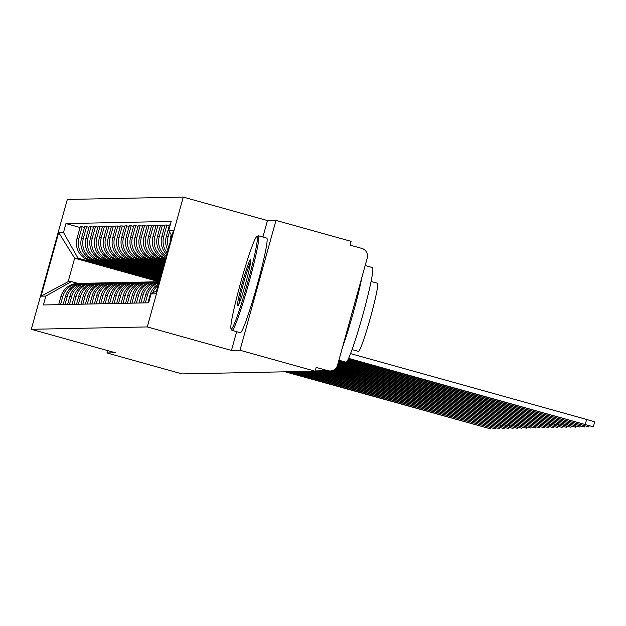 <?xml version="1.0" encoding="UTF-8"?>
<svg xmlns="http://www.w3.org/2000/svg" width="626" height="626" viewBox="0 0 626 626"><rect width="100%" height="100%" fill="white"/><g stroke="black" fill="none" stroke-linecap="round" stroke-linejoin="round"><path stroke-width="0.94" d="M239.985 350.239L275.988 220.399L267.466 220.571L183.277 197.088L67.311 199.459L31.3 329.299L147.266 326.928L231.456 350.411L239.985 350.239L315.113 371.187L182.103 373.91L106.968 352.954L115.497 352.782L31.3 329.299M275.988 220.399L351.123 241.346L350.075 245.134L361.781 248.397A7.856 7.841 88.8 0 1 367.227 258.076L337.524 365.201A7.856 7.841 88.8 0 1 330.129 370.952L317.171 371.218A7.856 7.841 -91.2 0 1 315.168 370.999A7.856 7.856 0 0 0 317.171 371.218M209.014 373.362A7.856 7.841 -91.2 0 0 210.078 373.409A7.856 7.856 0 0 0 211.134 373.315A7.856 7.841 -91.2 0 1 210.078 373.409L197.12 373.675A7.856 7.841 -91.2 0 1 196.055 373.628M107.625 350.591L106.968 352.954M315.191 370.928L327.868 370.67L316.169 367.407L315.113 371.187M327.868 370.67A7.856 7.841 88.8 0 0 330.129 370.952M171.211 234.766L170.757 236.417A18.076 18.029 88.8 0 0 170.131 242.418M157.149 289.251A18.076 18.029 88.8 0 0 156.015 291.121M168.676 247.677A18.076 18.029 -91.2 0 1 168.183 236.471L169.497 231.722M152.58 293.062A18.076 18.029 -91.2 0 1 158.206 285.425M170.202 224.945L169.497 224.961L166.289 236.511A18.076 18.029 88.8 0 0 167.964 250.244M158.628 283.907A18.076 18.029 88.8 0 0 150.123 294.807L147.9 302.827M167.212 252.943A18.076 18.029 -91.2 0 1 163.715 236.558L166.923 225.016L165.029 225.055L161.829 236.597A18.076 18.029 88.8 0 0 166.774 254.539M145.326 302.882L147.548 294.854A18.076 18.029 -91.2 0 1 158.981 282.631M169.294 225.681L166.923 225.016M159.129 282.091A18.076 18.029 88.8 0 0 145.662 294.893L143.44 302.914M166.281 256.3A18.076 18.029 -91.2 0 1 159.254 236.651L162.455 225.11L160.569 225.149L157.369 236.691A18.076 18.029 88.8 0 0 165.992 257.341M140.866 302.968L143.088 294.948A18.076 18.029 -91.2 0 1 159.223 281.763M164.834 225.767L162.455 225.11M159.231 281.739L158.198 281.763A18.076 18.029 88.8 0 0 141.202 294.987L138.972 303.007M165.687 258.452A18.076 18.029 -91.2 0 1 154.794 236.745L157.995 225.196L156.109 225.235L152.908 236.785A18.076 18.029 88.8 0 0 165.444 259.039L165.514 259.062M136.398 303.062L138.628 295.042A18.076 18.029 -91.2 0 1 156.915 281.833M160.373 225.861L157.995 225.196M155.624 281.81L153.738 281.849A18.076 18.029 88.8 0 0 136.734 295.081L134.512 303.101M165.319 259.774L162.87 259.094A18.076 18.029 -91.2 0 1 150.334 236.839L153.534 225.29L151.641 225.329L148.44 236.871A18.076 18.029 88.8 0 0 160.984 259.133L165.178 260.299M131.937 303.156L134.16 295.128A18.076 18.029 -91.2 0 1 152.447 281.927M155.905 225.955L153.534 225.29M151.163 281.903L149.27 281.943A18.076 18.029 88.8 0 0 132.274 295.167L130.051 303.187M164.974 261.019L158.409 259.18A18.076 18.029 -91.2 0 1 145.866 236.925L149.066 225.383L147.18 225.423L143.98 236.964A18.076 18.029 88.8 0 0 156.516 259.219L164.834 261.543M127.477 303.242L129.699 295.222A18.076 18.029 -91.2 0 1 147.986 282.013M151.445 226.041L149.066 225.383M146.695 281.997L144.809 282.036A18.076 18.029 88.8 0 0 127.814 295.261L125.591 303.281M164.63 262.255L153.941 259.274A18.076 18.029 -91.2 0 1 141.406 237.019L144.606 225.47L142.72 225.509L139.52 237.058A18.076 18.029 88.8 0 0 152.055 259.313L164.489 262.779M123.017 303.336L125.239 295.315A18.076 18.029 -91.2 0 1 143.526 282.107M146.985 226.135L144.606 225.47M142.235 282.083L140.349 282.123A18.076 18.029 88.8 0 0 123.353 295.355L121.123 303.375M164.286 263.499L149.481 259.367A18.076 18.029 -91.2 0 1 136.945 237.113L140.146 225.563L138.26 225.603L135.052 237.144A18.076 18.029 88.8 0 0 147.595 259.407L164.145 264.023M118.549 303.43L120.779 295.402A18.076 18.029 -91.2 0 1 139.058 282.201M142.525 226.229L140.146 225.563M137.775 282.177L135.889 282.216A18.076 18.029 88.8 0 0 118.885 295.441L116.663 303.469M163.942 264.735L145.021 259.461A18.076 18.029 -91.2 0 1 132.477 237.199L135.685 225.657L133.792 225.696L130.591 237.238A18.076 18.029 88.8 0 0 143.127 259.493L163.801 265.26M114.089 303.516L116.311 295.495A18.076 18.029 -91.2 0 1 134.598 282.287M138.056 226.315L135.685 225.657M133.315 282.271L131.421 282.31A18.076 18.029 88.8 0 0 114.425 295.535L112.203 303.555M163.597 265.98L140.553 259.547A18.076 18.029 -91.2 0 1 128.017 237.293L131.217 225.743L129.332 225.783L126.131 237.332A18.076 18.029 88.8 0 0 138.667 259.587L163.456 266.504M109.628 303.61L111.851 295.589A18.076 18.029 -91.2 0 1 130.138 282.381M133.596 226.409L131.217 225.743M128.846 282.357L126.961 282.396A18.076 18.029 88.8 0 0 109.965 295.628L107.742 303.649M163.253 267.216L136.092 259.641A18.076 18.029 -91.2 0 1 123.557 237.387L126.757 225.837L124.871 225.876L121.671 237.418A18.076 18.029 88.8 0 0 134.207 259.68L163.112 267.74M105.168 303.704L107.39 295.675A18.076 18.029 -91.2 0 1 125.677 282.475M129.136 226.502L126.757 225.837M124.386 282.451L122.5 282.49A18.076 18.029 88.8 0 0 105.504 295.715L103.274 303.743M162.909 268.452L131.632 259.735A18.076 18.029 -91.2 0 1 119.096 237.473L122.297 225.931L120.411 225.97L117.203 237.512A18.076 18.029 88.8 0 0 129.746 259.767L162.768 268.977M100.7 303.79L102.93 295.769A18.076 18.029 -91.2 0 1 121.209 282.561M124.668 226.589L122.297 225.931M119.926 282.545L118.032 282.584A18.076 18.029 88.8 0 0 101.036 295.808L98.814 303.829M162.572 269.696L127.172 259.821A18.076 18.029 -91.2 0 1 114.628 237.567L117.829 226.017L115.943 226.056L112.743 237.606A18.076 18.029 88.8 0 0 125.278 259.86L162.424 270.221M96.24 303.884L98.462 295.863A18.076 18.029 -91.2 0 1 116.749 282.655M120.208 226.682L117.829 226.017M115.458 282.631L113.572 282.67A18.076 18.029 88.8 0 0 96.576 295.902L94.354 303.923M162.228 270.933L122.704 259.915A18.076 18.029 -91.2 0 1 110.168 237.661L113.369 226.111L111.483 226.15L108.282 237.692A18.076 18.029 88.8 0 0 120.818 259.954L162.079 271.457M91.779 303.978L94.002 295.949A18.076 18.029 -91.2 0 1 112.289 282.749M115.747 226.776L113.369 226.111M110.998 282.725L109.112 282.764A18.076 18.029 88.8 0 0 92.116 295.988L89.886 304.017M161.884 272.177L118.244 260.009A18.076 18.029 -91.2 0 1 105.708 237.747L108.908 226.205L107.023 226.244L103.814 237.786A18.076 18.029 88.8 0 0 116.358 260.04L161.735 272.701M87.311 304.064L89.541 296.043A18.076 18.029 -91.2 0 1 107.829 282.835M111.287 226.862L108.908 226.205M106.537 282.819L104.652 282.858A18.076 18.029 88.8 0 0 87.648 296.082L85.426 304.103M161.539 273.413L113.783 260.095A18.076 18.029 -91.2 0 1 101.24 237.841L104.448 226.291L102.554 226.33L99.354 237.88A18.076 18.029 88.8 0 0 111.897 260.134L161.391 273.938M82.851 304.158L85.073 296.137A18.076 18.029 -91.2 0 1 103.36 282.929M106.819 226.956L104.448 226.291M102.077 282.913L100.183 282.944A18.076 18.029 88.8 0 0 83.188 296.176L80.965 304.197M161.195 274.657L109.323 260.189A18.076 18.029 -91.2 0 1 96.78 237.935L99.98 226.385L98.094 226.424L94.894 237.974A18.076 18.029 88.8 0 0 107.429 260.228L161.046 275.182M78.391 304.252L80.613 296.223A18.076 18.029 -91.2 0 1 98.9 283.022M102.359 227.05L99.98 226.385M97.609 282.999L95.723 283.038A18.076 18.029 88.8 0 0 78.727 296.262L76.505 304.291M160.851 275.894L104.855 260.283A18.076 18.029 -91.2 0 1 92.319 238.021L95.52 226.479L93.634 226.518L90.434 238.06A18.076 18.029 88.8 0 0 102.969 260.314L160.702 276.418M73.931 304.338L76.153 296.317A18.076 18.029 -91.2 0 1 94.44 283.108M97.899 227.136L95.52 226.479M93.149 283.093L91.263 283.132A18.076 18.029 88.8 0 0 74.267 296.356L72.037 304.377M160.506 277.138L100.395 260.369A18.076 18.029 -91.2 0 1 87.859 238.115L91.06 226.565L89.174 226.604L85.965 238.154A18.076 18.029 88.8 0 0 98.509 260.408L160.358 277.662M69.463 304.432L71.693 296.411A18.076 18.029 -91.2 0 1 89.972 283.202M93.43 227.23L91.06 226.565M88.689 283.187L86.803 283.218A18.076 18.029 88.8 0 0 69.799 296.45L67.577 304.471M160.162 278.374L95.934 260.463A18.076 18.029 -91.2 0 1 83.391 238.209L86.599 226.659L84.706 226.698L81.505 238.248A18.076 18.029 88.8 0 0 94.041 260.502L160.013 278.899M65.002 304.526L67.225 296.497A18.076 18.029 -91.2 0 1 85.512 283.296M88.97 227.324L86.599 226.659M84.228 283.273L82.335 283.312A18.076 18.029 88.8 0 0 65.339 296.536L63.116 304.565M159.818 279.619L91.466 260.557A18.076 18.029 -91.2 0 1 78.931 238.295L82.131 226.753L80.245 226.792L77.045 238.334A18.076 18.029 88.8 0 0 89.581 260.596L159.669 280.143M60.542 304.612L62.764 296.591A18.076 18.029 -91.2 0 1 81.051 283.382M84.51 227.41L82.131 226.753M79.76 283.367L77.874 283.406A18.076 18.029 88.8 0 0 60.878 296.63L58.648 304.651M171.915 236.002L168.707 230.321L173.519 230.219L155.882 293.821L151.077 293.915L156.743 290.707M159.121 281.739L74.658 258.186L68.148 281.653L71.434 281.59L45.862 296.067L43.397 304.964L148.605 302.812L151.077 293.915M45.862 296.067L41.058 296.168L58.695 232.575L63.5 232.473L77.945 258.115L74.658 258.186L58.695 232.575M168.707 230.321L171.18 221.424L65.965 223.576L63.5 232.473M183.277 197.088L147.266 326.928M267.466 220.571L262.904 237.027M236.651 331.678L231.456 350.411M159.474 280.855L77.945 258.115M71.434 281.59L77.945 283.406M80.05 227.504L65.965 223.576M68.148 281.653L41.058 296.168M350.568 353.62L586.648 419.459L594.7 421.893L593.338 426.815L348.604 358.369M348.447 358.721L593.338 426.815M347.876 359.895L588.87 426.901L348.048 359.551M347.242 361.053L584.41 426.995L347.438 360.717M256.926 236.589A47.936 3.341 -74.4 0 0 256.738 236.651A47.936 3.341 -74.4 0 0 240.893 281.872A47.936 3.341 -74.4 0 0 231.041 328.775A47.936 3.341 -74.4 0 0 231.307 328.955A47.936 3.341 -74.4 0 0 247.606 282.702A47.936 3.341 -74.4 0 0 256.926 236.589M256.738 236.651L258.178 235.83A49.118 3.427 105.6 0 1 258.374 235.775A49.118 3.427 105.6 0 1 258.444 235.783A49.118 3.427 105.6 0 1 248.686 283.515A49.118 3.427 105.6 0 1 232.129 330.411A49.118 3.427 105.6 0 1 232.05 330.395A49.118 3.427 105.6 0 1 231.855 330.215L231.041 328.775M250.517 259.68A23.968 1.675 105.6 0 1 250.65 259.774A23.968 1.675 105.6 0 1 245.728 283.226A23.968 1.675 105.6 0 1 237.802 305.832A23.968 1.675 105.6 0 1 237.708 305.864A23.968 1.675 105.6 0 1 242.372 282.811A23.968 1.675 105.6 0 1 250.517 259.68M372.392 267.576A49.118 3.427 105.6 0 1 372.462 267.584A49.118 3.427 105.6 0 1 362.704 315.316A49.118 3.427 105.6 0 1 346.147 362.211A49.118 3.427 105.6 0 1 346.076 362.196A49.118 3.427 105.6 0 1 346.006 362.172M377.4 283.242A35.361 2.465 105.6 0 1 377.455 283.249A35.361 2.465 105.6 0 1 370.428 317.617A35.361 2.465 105.6 0 1 358.502 351.382A35.361 2.465 105.6 0 1 358.448 351.374A35.361 2.465 105.6 0 1 358.401 351.35M266.676 238.091A49.118 3.427 105.6 0 1 266.746 238.099A49.118 3.427 105.6 0 1 256.989 285.832A49.118 3.427 105.6 0 1 240.431 332.727A49.118 3.427 105.6 0 1 240.361 332.719A49.118 3.427 105.6 0 1 240.29 332.688M250.635 262.012A22.786 1.588 -74.4 0 0 243.717 282.662A22.786 1.588 -74.4 0 0 238.944 303.915M361.985 276.997A49.118 3.427 105.6 0 1 342.453 347.422M346.342 362.141L579.95 427.088L346.679 361.844M338.596 361.319L575.482 427.175L338.697 360.952M338.251 362.556L571.022 427.268L338.353 362.196M337.907 363.8L566.561 427.362L338.009 363.432M337.563 365.036L562.101 427.448L337.664 364.676M337.148 366.257L557.633 427.542L337.289 365.905M336.514 367.415L553.173 427.636L336.725 367.079M335.653 368.511L548.712 427.722L335.935 368.198M334.487 369.52L544.252 427.816L334.863 369.238M332.852 370.404L539.784 427.91L333.4 370.162M330.043 370.96L535.324 427.996L331.138 370.866M325.583 371.046L530.864 428.09L326.897 371.022M321.122 371.14L526.396 428.184L322.437 371.108M316.584 371.21L521.935 428.27L317.977 371.202M311.951 371.257L517.475 428.364L313.274 371.226M307.491 371.343L513.015 428.458L308.806 371.32M303.031 371.437L508.547 428.544L304.346 371.414M298.571 371.531L504.087 428.638L299.885 371.5M294.103 371.617L499.626 428.732L295.425 371.594M289.642 371.711L495.166 428.818L290.957 371.688M285.182 371.805L490.698 428.912L286.497 371.774M89.581 260.596L91.466 260.557M94.041 260.502L95.934 260.463M98.509 260.408L100.395 260.369M102.969 260.314L104.855 260.283M107.429 260.228L109.323 260.189M111.897 260.134L113.783 260.095M116.358 260.04L118.244 260.009M120.818 259.954L122.704 259.915M125.278 259.86L127.172 259.821M129.746 259.767L131.632 259.735M134.207 259.68L136.092 259.641M138.667 259.587L140.553 259.547M143.127 259.493L145.021 259.461M147.595 259.407L149.481 259.367M152.055 259.313L153.941 259.274M156.516 259.219L158.409 259.18M160.984 259.133L162.87 259.094M65.339 296.536L67.225 296.497M69.799 296.45L71.693 296.411M74.267 296.356L76.153 296.317M78.727 296.262L80.613 296.223M83.188 296.176L85.073 296.137M87.648 296.082L89.541 296.043M92.116 295.988L94.002 295.949M96.576 295.902L98.462 295.863M101.036 295.808L102.93 295.769M105.504 295.715L107.39 295.675M109.965 295.628L111.851 295.589M114.425 295.535L116.311 295.495M118.885 295.441L120.779 295.402M123.353 295.355L125.239 295.315M127.814 295.261L129.699 295.222M132.274 295.167L134.16 295.128M136.734 295.081L138.628 295.042M141.202 294.987L143.088 294.948M145.662 294.893L147.548 294.854M150.123 294.807L150.835 294.791M60.878 296.63L62.764 296.591M81.505 238.248L83.391 238.209M85.965 238.154L87.859 238.115M90.434 238.06L92.319 238.021M94.894 237.974L96.78 237.935M99.354 237.88L101.24 237.841M103.814 237.786L105.708 237.747M108.282 237.692L110.168 237.661M112.743 237.606L114.628 237.567M117.203 237.512L119.096 237.473M121.671 237.418L123.557 237.387M126.131 237.332L128.017 237.293M130.591 237.238L132.477 237.199M135.052 237.144L136.945 237.113M139.52 237.058L141.406 237.019M143.98 236.964L145.866 236.925M148.44 236.871L150.334 236.839M152.908 236.785L154.794 236.745M157.369 236.691L159.254 236.651M161.829 236.597L163.715 236.558M166.289 236.511L168.183 236.471M170.757 236.417L171.806 236.393M77.045 238.334L78.931 238.295M585.287 424.381L586.648 419.459M580.826 424.475L581.061 423.599M576.358 424.569L576.601 423.692M571.898 424.655L572.141 423.779M567.438 424.749L567.68 423.872M562.97 424.843L563.212 423.966M558.509 424.929L558.752 424.06M554.049 425.023L554.292 424.146M549.589 425.117L549.831 424.24M545.121 425.203L545.363 424.334M540.661 425.297L540.903 424.42M536.2 425.39L536.443 424.514M531.732 425.477L531.975 424.608M527.272 425.57L527.515 424.694M522.812 425.664L523.054 424.788M518.351 425.75L518.594 424.882M513.883 425.844L514.126 424.968M509.423 425.938L509.666 425.062M504.963 426.024L505.205 425.156M500.503 426.118L500.745 425.242M496.035 426.212L496.277 425.336M491.574 426.298L491.817 425.43M487.114 426.392L487.357 425.516M482.646 426.486L482.889 425.61M588.87 426.901L589.176 425.821M584.41 426.995L584.707 425.915M346.076 362.196L338.909 360.2M352.055 349.59L358.448 351.374M240.361 332.719L232.05 330.395M266.746 238.099L258.444 235.783M371.054 281.465L377.455 283.249M372.462 267.584L365.161 265.541M579.95 427.088L580.247 426.009M575.482 427.175L575.787 426.095M571.022 427.268L571.319 426.189M566.561 427.362L566.859 426.283M562.101 427.448L562.398 426.369M557.633 427.542L557.938 426.462M553.173 427.636L553.47 426.556M548.712 427.722L549.01 426.642M544.252 427.816L544.55 426.736M539.784 427.91L540.089 426.83M535.324 427.996L535.621 426.916M530.864 428.09L531.161 427.01M526.396 428.184L526.701 427.104M521.935 428.27L522.233 427.19M517.475 428.364L517.772 427.284M513.015 428.458L513.312 427.378M508.547 428.544L508.852 427.464M504.087 428.638L504.384 427.558M499.626 428.732L499.924 427.652M495.166 428.818L495.463 427.738M490.698 428.912L490.995 427.832"/></g></svg>
